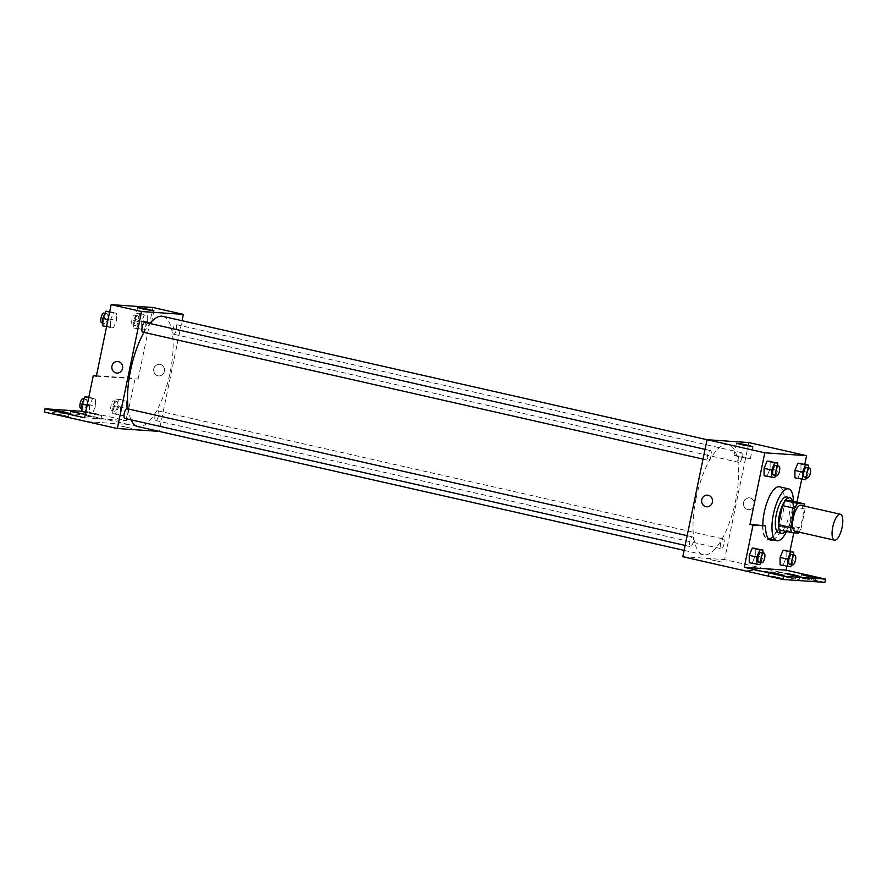<?xml version="1.0" encoding="UTF-8"?>
<svg xmlns="http://www.w3.org/2000/svg" width="887" height="887" viewBox="0 0 887 887"><rect width="100%" height="100%" fill="white"/><g stroke="black" fill="none" stroke-linecap="round" stroke-linejoin="round"><path stroke-width="0.67" stroke-dasharray="4.43 3.33" d="M800.839 505.28A13.294 4.601 -77.2 0 1 802.547 518.562A13.294 4.601 -77.2 0 1 794.963 531.213M792.18 501.1A17.851 6.187 -77.2 0 1 792.945 506.311L788.998 525.381L801.149 528.142A17.851 6.187 -77.2 0 1 798.987 532.122M801.149 528.142L805.108 509.071A17.851 6.187 -77.2 0 0 804.875 506.2M779.307 529.883L786.126 530.348L798.278 533.109M792.945 506.311L805.108 509.071M788.998 525.381A17.851 6.187 -77.2 0 1 786.126 530.348M785.627 531.313A18.272 6.331 102.8 0 0 792.457 501.166M786.747 496.975A18.272 6.331 -77.2 0 1 789.086 515.236A18.272 6.331 -77.2 0 1 778.997 532.677M793.433 501.388A26.588 9.214 -77.2 0 1 791.991 515.436A26.588 9.214 -77.2 0 1 786.592 531.535M779.462 486.808A26.588 9.214 -77.2 0 1 782.866 513.373A26.588 9.214 -77.2 0 1 767.71 538.664A26.588 9.214 -77.2 0 1 762.842 525.292M762.532 525.215A27.386 9.491 102.8 0 0 767.532 539.44A27.386 9.491 102.8 0 0 769.129 539.418M769.927 539.163A27.386 9.491 102.8 0 0 779.229 526.357L782.279 527.044A27.386 9.491 -77.2 0 1 772.965 539.85M796.958 502.186L791.781 527.222L779.229 526.357M801.682 479.368L804.808 464.289M805.529 479.767L794.918 477.838L797.934 478.049L800.95 470.831L800.961 463.424L800.95 470.831L808.556 472.56L808.556 467.926M774.695 477.661L764.084 475.731L767.1 475.942L770.116 468.724L770.127 461.307L770.116 468.724L777.722 470.454L777.722 465.819M747.697 509.515A5.821 5.444 -86.1 0 0 754.316 504.193A5.821 5.444 -86.1 0 0 743.483 503.04A5.821 5.444 -86.1 0 0 747.697 509.515A5.821 5.444 93.9 0 1 749.271 498.028A5.821 5.444 93.9 0 1 754.316 504.193A5.821 5.444 93.9 0 1 747.697 509.515M791.781 527.222L794.819 527.909L793.798 532.799M789.973 551.304L786.847 566.383M824.921 582.36L724.601 559.575L748.828 442.569M741.92 457.659A4.989 1.73 -77.2 0 1 739.071 462.393A4.989 1.73 -77.2 0 1 738.494 457.149A4.989 1.73 -77.2 0 1 741.277 452.669A4.989 1.73 -77.2 0 1 741.92 457.659M724.036 543.975A4.989 1.73 -77.2 0 1 721.198 548.72A4.989 1.73 -77.2 0 1 720.61 543.476A4.989 1.73 -77.2 0 1 723.404 538.997A4.989 1.73 -77.2 0 1 724.036 543.975M682.802 556.714L724.601 559.575M693.202 541.868A4.989 1.73 -77.2 0 1 690.363 546.614A4.989 1.73 -77.2 0 1 689.776 541.369A4.989 1.73 -77.2 0 1 692.57 536.89A4.989 1.73 -77.2 0 1 693.202 541.868M711.086 455.541A4.989 1.73 -77.2 0 1 708.236 460.286A4.989 1.73 -77.2 0 1 707.66 455.042A4.989 1.73 -77.2 0 1 710.443 450.563A4.989 1.73 -77.2 0 1 711.086 455.541M696.084 498.294A56.491 19.569 -77.2 0 1 728.305 444.542A56.491 19.569 -77.2 0 1 735.556 500.989A56.491 19.569 -77.2 0 1 703.324 554.741A56.491 19.569 -77.2 0 1 696.084 498.294M710.542 559.697L721.563 562.081L710.542 559.686M740.567 569.809L782.367 572.669M739.237 456.827L750.313 458.712L742.242 456.605L733.992 455.33L739.237 456.827M706.684 506.776L706.684 506.776A5.821 5.444 -86.1 0 0 708.258 495.279A5.821 5.444 -86.1 0 0 707.482 495.168L707.482 495.168M782.356 572.714L740.556 569.853M794.819 527.909L782.279 527.044M805.496 579.111L800.795 577.77L808.19 578.923L815.43 580.808L805.496 579.111M772.998 576.894L768.286 575.552L775.681 576.694L782.933 578.579L772.998 576.894M789.253 578.002L784.54 576.661L791.936 577.814L799.176 579.699L789.253 578.002M759.86 564.664L749.249 562.735L752.265 562.946L755.28 555.739L755.292 548.321L755.28 555.739L762.887 557.457L762.887 552.823M790.694 566.782L780.083 564.853L783.099 565.052L786.115 557.845L786.126 550.428L786.115 557.845L793.721 559.564L793.721 554.94M162.831 316.36A56.491 19.569 -77.2 0 1 170.071 372.806A56.491 19.569 -77.2 0 1 137.851 426.558M131.065 419.828A56.491 19.569 -77.2 0 1 128.205 408.951M143.938 332.37A56.491 19.569 -77.2 0 1 149.903 323.5M176.435 329.465A4.989 1.73 102.8 0 0 175.792 324.487A4.989 1.73 102.8 0 0 172.954 329.232A4.989 1.73 102.8 0 0 173.597 334.211A4.989 1.73 102.8 0 0 176.435 329.465M127.085 408.696A4.989 1.73 -77.2 0 1 127.728 413.686A4.989 1.73 -77.2 0 1 124.879 418.42M158.562 415.792A4.989 1.73 -77.2 0 1 155.713 420.527A4.989 1.73 -77.2 0 1 155.136 415.293A4.989 1.73 -77.2 0 1 157.919 410.814A4.989 1.73 -77.2 0 1 158.562 415.792M144.958 322.38A4.989 1.73 -77.2 0 1 145.601 327.358A4.989 1.73 -77.2 0 1 142.752 332.104M86.926 421.635L128.715 424.496L159.117 431.381L182.035 320.717M120.743 425.993L131.753 428.377L120.743 425.993M157.897 375.811A5.821 5.444 -86.1 0 0 164.505 370.5A5.821 5.444 -86.1 0 0 153.684 369.336A5.821 5.444 -86.1 0 0 157.897 375.811A5.821 5.444 93.9 0 1 159.472 364.324A5.821 5.444 93.9 0 1 164.505 370.5A5.821 5.444 93.9 0 1 157.897 375.811M96.339 376.188L138.128 379.048L135.09 378.361L126.342 420.604L86.815 411.646L86.15 414.894L128.715 424.496M138.128 379.048L152.952 307.49M110.443 320.14L113.458 312.934L116.474 313.144L116.474 320.562L113.447 327.769L110.431 327.558L110.443 320.14L110.431 327.558L113.447 327.769L116.474 320.562L116.474 313.144L113.458 312.934L110.443 320.14L108.059 319.608M147.309 322.668L144.282 329.875L141.266 329.665L141.277 322.247L144.293 315.04L147.309 315.251L147.309 322.668L147.309 315.251L144.293 315.04L141.277 322.247L141.266 329.665L144.282 329.875L147.309 322.668L139.702 320.939L139.714 313.521L136.698 313.322L133.671 320.529L133.671 327.946L136.687 328.157L139.702 320.939M116.884 373.072L116.884 373.072A5.821 5.444 -86.1 0 0 118.459 361.586A5.821 5.444 -86.1 0 0 117.683 361.464L117.683 361.464M140.312 321.061L151.389 322.946L143.317 320.839L135.068 319.564L140.312 321.061M44.35 412.034L86.15 414.894M81.914 411.313L86.815 411.646M74.796 416.047L70.084 414.706L77.479 415.859L84.731 417.744L74.796 416.047M63.764 415.293L68.476 416.635L61.081 415.482L53.83 413.597L63.764 415.293M96.273 417.511L100.985 418.852L93.59 417.71L86.338 415.815L96.273 417.511M87.259 421.713L128.704 424.54M96.439 375.711L135.09 378.361M123.371 415.504L120.355 415.293L120.355 407.887L123.382 400.669L126.397 400.88L126.386 408.297L123.371 415.504L126.386 408.297L126.397 400.88L123.382 400.669L120.355 407.887L120.355 415.293L123.371 415.504L115.765 413.785L118.791 406.568L118.803 399.161L115.776 398.95L112.76 406.157L112.749 413.575L115.765 413.785M92.536 413.397L89.52 413.187L89.52 405.769L92.547 398.562L95.563 398.773L95.552 406.191L92.536 413.397L95.552 406.191L95.563 398.773L92.547 398.562L89.52 405.769L89.52 413.187L92.536 413.397L84.93 411.679L87.957 404.461L87.957 397.043M84.542 417.744L126.342 420.604M96.949 414.262L101.661 415.604L94.255 414.462L87.015 412.566L96.949 414.262M138.427 320.85A4.989 1.73 -77.2 0 1 135.589 325.596A4.989 1.73 -77.2 0 1 135.001 320.351A4.989 1.73 -77.2 0 1 137.795 315.872A4.989 1.73 -77.2 0 1 138.427 320.85M133.671 320.529L141.277 322.247M133.671 327.946L141.266 329.665M136.687 328.157L144.282 329.875M139.714 313.521L147.309 315.251M136.698 313.322L144.293 315.04M135.389 320.163A4.989 1.73 -77.2 0 1 132.551 324.908A4.989 1.73 -77.2 0 1 131.963 319.664A4.989 1.73 -77.2 0 1 134.757 315.184A4.989 1.73 -77.2 0 1 135.389 320.163M102.837 325.839L105.852 326.039L108.868 318.832L108.879 311.415M107.593 318.743A4.989 1.73 -77.2 0 1 104.755 323.489A4.989 1.73 -77.2 0 1 104.167 318.245A4.989 1.73 -77.2 0 1 106.961 313.765A4.989 1.73 -77.2 0 1 107.593 318.743M106.584 326.682L110.431 327.558M105.852 326.039L113.447 327.769M108.868 318.832L116.474 320.562M109.711 311.603L116.474 313.144M109.611 312.058L113.458 312.934M103.912 313.078A4.989 1.73 -77.2 0 1 104.555 318.056A4.989 1.73 -77.2 0 1 101.717 322.801M117.516 406.49A4.989 1.73 -77.2 0 1 114.678 411.224A4.989 1.73 -77.2 0 1 114.09 405.98A4.989 1.73 -77.2 0 1 116.873 401.501A4.989 1.73 -77.2 0 1 117.516 406.49M112.76 406.157L120.355 407.887M112.749 413.575L120.355 415.293M118.791 406.568L126.386 408.297M118.803 399.161L126.397 400.88M115.776 398.95L123.382 400.669M114.478 405.791A4.989 1.73 -77.2 0 1 111.629 410.537A4.989 1.73 -77.2 0 1 111.052 405.292A4.989 1.73 -77.2 0 1 113.835 400.813A4.989 1.73 -77.2 0 1 114.478 405.791M81.914 411.468L84.93 411.679M86.682 404.372A4.989 1.73 -77.2 0 1 83.833 409.118A4.989 1.73 -77.2 0 1 83.256 403.873A4.989 1.73 -77.2 0 1 86.039 399.394A4.989 1.73 -77.2 0 1 86.682 404.372M87.137 405.237L89.52 405.769M85.673 412.322L89.52 413.187M87.957 404.461L95.552 406.191M88.789 397.232L95.563 398.773M88.7 397.698L92.547 398.562M83.001 398.707A4.989 1.73 -77.2 0 1 83.644 403.685A4.989 1.73 -77.2 0 1 80.795 408.43M806.416 477.661L808.556 472.56M806.638 467.493A4.989 1.73 -77.2 0 1 807.281 472.472A4.989 1.73 -77.2 0 1 804.431 477.217M797.934 478.049L800.95 470.831M775.582 475.554L777.722 470.454M775.803 465.387A4.989 1.73 -77.2 0 1 776.447 470.365A4.989 1.73 -77.2 0 1 773.597 475.11M767.1 475.942L770.116 468.724M791.581 564.675L793.721 559.564M791.803 554.497A4.989 1.73 -77.2 0 1 792.446 559.475A4.989 1.73 -77.2 0 1 789.596 564.221M783.099 565.052L786.115 557.845M760.747 562.558L762.887 557.457M760.968 552.39A4.989 1.73 -77.2 0 1 761.611 557.369A4.989 1.73 -77.2 0 1 758.762 562.114M752.265 562.946L755.28 555.739M767.71 538.664L768.53 538.852M736.498 443.245L733.992 455.33M752.819 446.627L750.313 458.712M767.532 539.44L770.57 540.128M785.206 573.412L784.54 576.661M799.852 576.45L799.176 579.699M768.962 572.303L768.286 575.552M783.598 575.33L782.933 578.579M801.46 574.521L800.795 577.77M816.107 577.559L815.43 580.808M684.121 550.383L703.324 554.741M707.039 439.719L728.305 444.542M741.277 452.669L175.792 324.487M739.071 462.393L173.597 334.211M685.141 545.427L690.363 546.614M687.17 535.659L692.57 536.89M155.713 420.527L721.198 548.72M157.919 410.814L723.404 538.997M703.025 459.111L708.236 460.286M705.043 449.343L710.443 450.563M137.574 307.479L135.068 319.564M153.894 310.86L151.389 322.946M87.015 412.566L86.338 415.815M101.661 415.604L100.985 418.852M54.506 410.348L53.83 413.597M69.153 413.375L68.476 416.635M70.76 411.457L70.084 414.706M85.407 414.495L84.731 417.744M132.551 324.908L135.589 325.596M134.757 315.184L137.795 315.872M102.837 323.056L104.755 323.489M104.976 313.322L106.961 313.765M111.629 410.537L114.678 411.224M113.835 400.813L116.873 401.501M81.914 408.685L83.833 409.118M84.065 398.95L86.039 399.394"/><path stroke-width="1.33" d="M842.073 527.521A13.294 4.601 -77.2 0 1 834.49 540.172A13.294 4.601 -77.2 0 1 832.937 526.191A13.294 4.601 -77.2 0 1 840.366 514.249A13.294 4.601 -77.2 0 1 842.073 527.521M834.49 540.172L794.963 531.213A13.294 4.601 -77.2 0 1 793.41 517.232A13.294 4.601 -77.2 0 1 800.839 505.28L840.366 514.249M791.47 532.643L779.307 529.883A17.851 6.187 -77.2 0 1 778.542 524.672L782.489 505.601A17.851 6.187 -77.2 0 1 785.361 500.634L792.18 501.1L804.343 503.86L797.524 503.395A17.851 6.187 -77.2 0 0 794.652 508.351L790.705 527.432A17.851 6.187 -77.2 0 0 791.47 532.643L798.278 533.109A17.851 6.187 -77.2 0 0 798.987 532.122M804.343 503.86A17.851 6.187 -77.2 0 1 804.875 506.2M792.457 501.166A18.272 6.331 102.8 0 0 789.785 497.662A18.272 6.331 102.8 0 0 779.562 514.094A18.272 6.331 102.8 0 0 781.702 533.32A18.272 6.331 102.8 0 0 782.046 533.364A18.272 6.331 102.8 0 0 785.627 531.313M778.997 532.677A18.272 6.331 -77.2 0 1 778.664 532.632A18.272 6.331 -77.2 0 1 776.524 513.407A18.272 6.331 -77.2 0 1 786.747 496.975L789.785 497.662M785.361 500.634L797.524 503.395M778.542 524.672L790.705 527.432M782.489 505.601L794.652 508.351M786.592 531.535A26.588 9.214 -77.2 0 1 776.824 540.726A26.588 9.214 -77.2 0 1 773.719 512.764A26.588 9.214 -77.2 0 1 788.576 488.87A26.588 9.214 -77.2 0 1 793.433 501.388M762.842 525.292A26.588 9.214 -77.2 0 1 768.464 498.638A26.588 9.214 -77.2 0 1 779.462 486.808L788.576 488.87M772.965 539.85A27.386 9.491 -77.2 0 1 770.57 540.128A27.386 9.491 -77.2 0 1 765.57 525.902L749.981 524.361L753.019 525.049L744.271 567.292L783.798 576.262L783.121 579.51L682.802 556.714L707.039 439.708L764.805 452.802L749.981 524.361M769.129 539.418A27.386 9.491 102.8 0 0 769.927 539.163M796.958 502.186L801.682 479.368M804.808 464.289L806.593 455.663L764.805 452.802M808.556 467.926L808.556 465.143L797.945 463.214L794.918 470.42L794.918 477.838L805.529 479.767L806.416 477.661M777.722 465.819L777.722 463.036L767.111 461.107L764.084 468.314L764.084 475.731L774.695 477.661L775.582 475.554M793.798 532.799L789.973 551.304M786.847 566.383L786.07 570.153L825.586 579.111L824.921 582.36L783.121 579.51M149.903 323.5A56.491 19.569 -77.2 0 1 162.831 316.36L707.039 439.719L748.828 442.569L806.593 455.663M741.743 444.731L736.498 443.245L744.736 444.52L752.819 446.627L741.743 444.731M708.258 495.279A5.821 5.444 93.9 0 1 706.684 506.776A5.821 5.444 93.9 0 1 701.65 500.601A5.821 5.444 93.9 0 1 708.258 495.279M707.482 495.168A5.821 5.444 -86.1 0 0 701.65 500.601A5.821 5.444 -86.1 0 0 706.684 506.776M825.586 579.111L783.798 576.262M765.57 525.902L753.019 525.049M762.887 552.823L762.887 550.04L752.276 548.111L749.249 555.329L749.249 562.735L759.86 564.664L760.747 562.558M793.721 554.94L793.721 552.157L783.11 550.228L780.083 557.435L780.083 564.853L790.694 566.782L791.581 564.675M786.07 570.153L744.271 567.292M806.172 575.863L801.46 574.521L808.866 575.674L816.107 577.559L806.172 575.863M773.664 573.634L768.962 572.303L776.358 573.446L783.598 575.33L773.664 573.634M789.918 574.754L785.206 573.412L792.612 574.554L799.852 576.45L789.918 574.754M684.121 550.383L137.851 426.558A56.491 19.569 -77.2 0 1 131.065 419.828M128.205 408.951A56.491 19.569 -77.2 0 1 143.938 332.37M685.141 545.427L124.879 418.42A4.989 1.73 -77.2 0 1 124.302 413.176A4.989 1.73 -77.2 0 1 127.085 408.696L687.17 535.659M703.025 459.111L142.752 332.104A4.989 1.73 -77.2 0 1 142.175 326.859A4.989 1.73 -77.2 0 1 144.958 322.38L705.043 449.343M182.035 320.717L183.354 314.386L141.554 311.525L117.328 428.532L159.128 431.37M183.354 314.386L152.952 307.49L111.152 304.64L96.339 376.188L93.29 375.5L84.542 417.744L45.026 408.785L44.35 412.034L117.328 428.532M142.818 308.964L137.574 307.479L145.812 308.754L153.894 310.86L142.818 308.964M111.152 304.64L141.554 311.525M118.459 361.586A5.821 5.444 93.9 0 1 116.884 373.072A5.821 5.444 93.9 0 1 111.84 366.896A5.821 5.444 93.9 0 1 118.459 361.586M117.683 361.464A5.821 5.444 -86.1 0 0 111.851 366.896A5.821 5.444 -86.1 0 0 116.884 373.072M45.026 408.785L81.914 411.313M93.29 375.5L96.439 375.711M85.207 414.539L70.76 411.457L85.241 414.373M64.441 412.045L69.153 413.375L61.746 412.233L54.506 410.348L64.441 412.045M109.711 311.603L105.863 311.215L102.837 318.422L102.837 325.839L106.584 326.682M102.837 318.422L108.059 319.608M105.863 311.215L109.611 312.058M102.837 323.056L101.717 322.801A4.989 1.73 -77.2 0 1 101.129 317.557A4.989 1.73 -77.2 0 1 103.912 313.078L104.976 313.322M88.789 397.232L84.941 396.844L81.926 404.051L81.914 411.468L85.673 412.322M81.926 404.051L87.137 405.237M84.941 396.844L88.7 397.698M81.914 408.685L80.795 408.43A4.989 1.73 -77.2 0 1 80.218 403.186A4.989 1.73 -77.2 0 1 83.001 398.707L84.065 398.95M808.556 465.143L805.54 464.932L802.524 472.15L802.513 479.557M807.48 477.905L804.431 477.217A4.989 1.73 -77.2 0 1 803.855 471.973A4.989 1.73 -77.2 0 1 806.638 467.493L809.676 468.181A4.989 1.73 -77.2 0 1 810.319 473.159A4.989 1.73 -77.2 0 1 807.48 477.905A4.989 1.73 -77.2 0 1 806.893 472.66A4.989 1.73 -77.2 0 1 809.676 468.181M800.961 463.424L797.945 463.214L794.918 470.42L802.524 472.15M794.918 470.42L794.918 477.838M797.945 463.214L805.54 464.932M777.722 463.036L774.706 462.826L771.69 470.032L771.679 477.45M776.646 475.798L773.597 475.11A4.989 1.73 -77.2 0 1 773.02 469.866A4.989 1.73 -77.2 0 1 775.803 465.387L778.841 466.074A4.989 1.73 -77.2 0 1 779.485 471.052A4.989 1.73 -77.2 0 1 776.646 475.798A4.989 1.73 -77.2 0 1 776.058 470.553A4.989 1.73 -77.2 0 1 778.841 466.074M770.127 461.307L767.111 461.107L764.084 468.314L771.69 470.032M764.084 468.314L764.084 475.731M767.111 461.107L774.706 462.826M793.721 552.157L790.705 551.947L787.689 559.154L787.678 566.571M792.645 564.908L789.596 564.221A4.989 1.73 -77.2 0 1 789.02 558.976A4.989 1.73 -77.2 0 1 791.803 554.497L794.841 555.184A4.989 1.73 -77.2 0 1 795.484 560.174A4.989 1.73 -77.2 0 1 792.645 564.908A4.989 1.73 -77.2 0 1 792.058 559.664A4.989 1.73 -77.2 0 1 794.841 555.184M786.126 550.428L783.11 550.228L780.083 557.435L787.689 559.154M780.083 557.435L780.083 564.853M783.11 550.228L790.705 551.947M762.887 550.04L759.871 549.84L756.855 557.047L756.844 564.465M761.811 562.801L758.762 562.114A4.989 1.73 -77.2 0 1 758.185 556.87A4.989 1.73 -77.2 0 1 760.968 552.39L764.006 553.078A4.989 1.73 -77.2 0 1 764.649 558.056A4.989 1.73 -77.2 0 1 761.811 562.801A4.989 1.73 -77.2 0 1 761.223 557.557A4.989 1.73 -77.2 0 1 764.006 553.078M755.292 548.321L752.276 548.111L749.249 555.329L756.855 557.047M749.249 555.329L749.249 562.735M752.276 548.111L759.871 549.84M778.664 532.632L781.702 533.32M768.53 538.852L776.824 540.726"/></g></svg>
